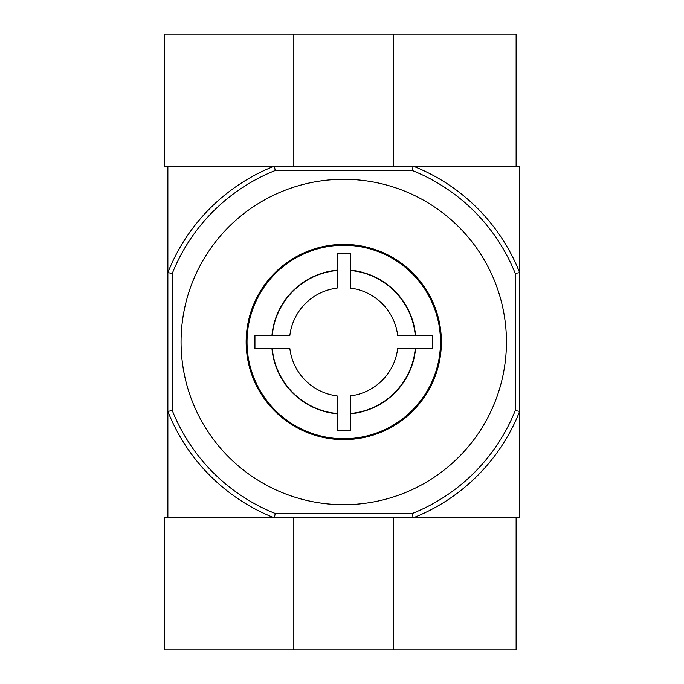 <?xml version="1.0" encoding="UTF-8"?>
<svg xmlns="http://www.w3.org/2000/svg" width="684" height="684" viewBox="0 0 684 684"><rect width="100%" height="100%" fill="white"/><g stroke="black" fill="none" stroke-linecap="round" stroke-linejoin="round"><path stroke-width="1.03" d="M397.661 348.592A54.301 54.301 0 0 1 350.353 395.899L350.353 413.512A71.811 71.811 0 0 0 415.265 348.592L397.661 348.592L432.579 348.592L432.579 335.408L397.661 335.408L415.265 335.408A71.811 71.811 0 0 0 350.353 270.488L350.353 288.101A54.301 54.301 0 0 1 397.661 335.408M289.854 335.408A54.301 54.301 0 0 1 337.161 288.101L337.161 270.488A71.811 71.811 0 0 0 272.249 335.408L289.854 335.408L254.935 335.408L254.935 348.592L289.854 348.592A54.301 54.301 0 0 0 337.161 395.899L337.161 413.512A71.811 71.811 0 0 1 272.249 348.592L286.972 348.592M350.353 395.899L350.353 430.826L337.161 430.826L337.161 395.899M337.161 288.101L337.161 253.174L350.353 253.174L350.353 288.101M415.573 348.592A72.111 72.111 0 0 1 350.353 413.811M271.95 335.408A72.111 72.111 0 0 1 337.161 270.189M350.353 270.189A72.111 72.111 0 0 1 415.573 335.408M506.451 342A162.698 162.698 0 0 0 343.761 179.302A162.698 162.698 0 0 0 181.063 342A162.698 162.698 0 0 0 343.761 504.698A162.698 162.698 0 0 0 506.451 342M515.249 273.455L515.249 410.545A184.68 184.68 0 0 1 412.307 513.487L275.216 513.487A184.68 184.68 0 0 1 172.274 410.545L167.871 411.383L167.871 517.882L274.369 517.882A189.075 189.075 0 0 1 167.871 411.383L167.871 272.617A189.075 189.075 0 0 1 274.369 166.118L167.871 166.118L167.871 272.617L172.274 273.455A184.68 184.68 0 0 1 275.216 170.513L412.307 170.513A184.68 184.68 0 0 1 515.249 273.455L519.643 272.617L519.643 411.383A189.075 189.075 0 0 1 413.145 517.882L274.369 517.882L275.216 513.487M172.274 273.455L172.274 410.545M412.307 513.487L413.145 517.882L519.643 517.882L519.643 411.383L515.249 410.545M412.307 170.513L413.145 166.118A189.075 189.075 0 0 1 519.643 272.617L519.643 166.118L274.369 166.118L275.216 170.513M441.377 342A97.615 97.615 0 0 0 343.761 244.385A97.615 97.615 0 0 0 246.146 342A97.615 97.615 0 0 0 343.761 439.615A97.615 97.615 0 0 0 441.377 342M337.161 413.811A72.111 72.111 0 0 1 271.95 348.592M247.018 342A96.735 96.735 0 0 1 392.129 258.227A96.735 96.735 0 0 1 392.129 425.773A96.735 96.735 0 0 1 247.018 342M413.145 166.118L516.129 166.118L516.129 34.2L164.357 34.2L164.357 166.118L274.369 166.118M393.702 166.118L393.702 34.2M293.821 166.118L293.821 34.2M274.369 517.882L164.357 517.882L164.357 649.8L516.129 649.8L516.129 517.882L413.145 517.882M293.821 517.882L293.821 649.8M393.702 517.882L393.702 649.8"/></g></svg>
